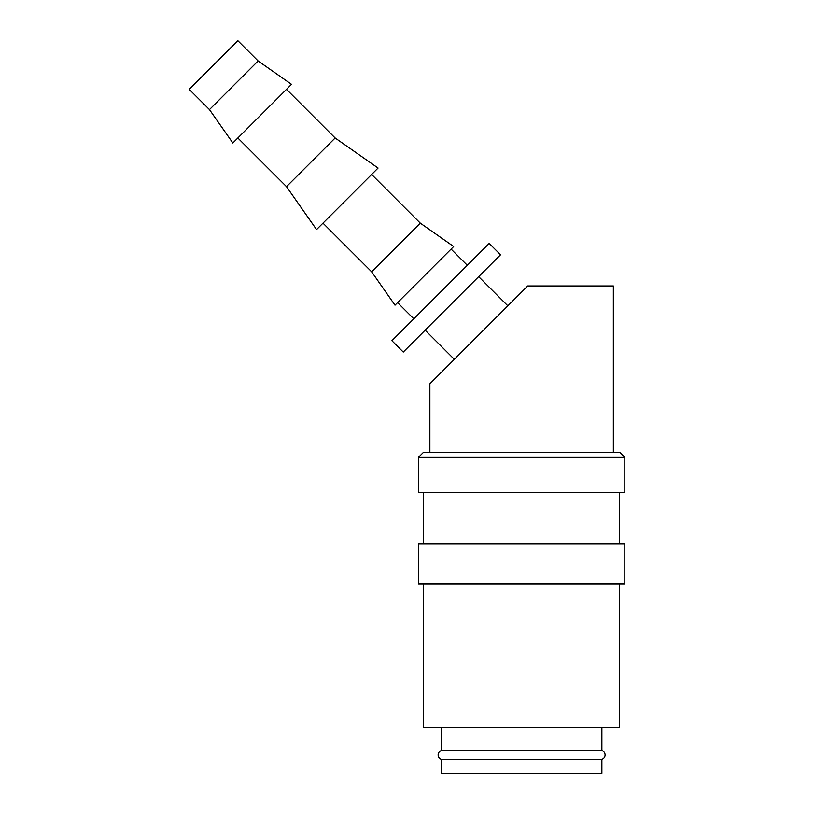<?xml version="1.0" encoding="UTF-8"?>
<svg xmlns="http://www.w3.org/2000/svg" width="814" height="814" viewBox="0 0 814 814"><rect width="100%" height="100%" fill="white"/><g stroke="black" fill="none" stroke-linecap="round" stroke-linejoin="round"><path stroke-width="1.22" d="M441.341 727.431L441.341 750.579A4.589 4.589 0 0 0 441.341 759.33L441.341 773.3L601.872 773.3L601.872 759.33L441.341 759.33M601.872 759.33A4.589 4.589 0 0 0 601.872 750.579L601.872 727.431M624.806 457.387L619.647 452.228L423.565 452.228L418.406 457.387L418.406 492.368L624.806 492.368L624.806 457.387L418.406 457.387M619.647 543.966L619.647 492.368M423.565 492.368L423.565 543.966M624.806 584.096L624.806 543.966L418.406 543.966L418.406 584.096L624.806 584.096M423.565 584.096L423.565 727.431L619.647 727.431L619.647 584.096M258.109 60.969L237.841 40.7L189.194 89.347L209.463 109.615L232.845 142.999L291.493 84.341L258.109 60.969L209.463 109.615M237.841 138.004L286.497 186.65L316.544 229.568L378.062 168.05L335.144 138.004L286.497 89.347M322.975 223.138L371.632 271.784L395.004 305.169L453.663 246.51L420.278 223.138L371.632 174.481M467.307 265.293L451.088 249.084M397.578 302.594L413.797 318.813M507.844 305.84L478.663 276.648M425.142 330.158L454.334 359.35M489.194 243.406L500.549 254.762L403.256 352.055L391.9 340.7L489.194 243.406M613.339 452.228L613.339 285.958L527.726 285.958L429.873 383.811L429.873 452.228M441.341 750.579L601.872 750.579M371.632 271.784L420.278 223.138M286.497 186.65L335.144 138.004"/></g></svg>
